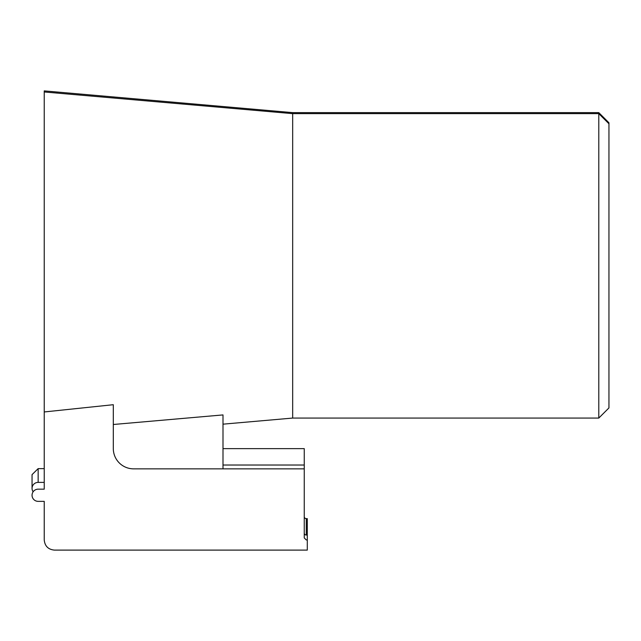 <?xml version="1.0" encoding="UTF-8"?>
<svg xmlns="http://www.w3.org/2000/svg" width="641" height="641" viewBox="0 0 641 641"><rect width="100%" height="100%" fill="white"/><g stroke="black" fill="none" stroke-linecap="round" stroke-linejoin="round"><path stroke-width="0.96" d="M292.673 112.632L44.237 90.894L44.237 91.975L292.673 113.641L292.673 418.068L598.79 418.068L598.79 112.632L292.673 112.632L292.673 113.641L598.79 113.641L608.95 123.761L608.95 122.784L598.79 112.632M44.237 91.975L44.237 489.163L38.148 489.163A6.098 6.098 0 0 0 32.05 495.261A6.098 6.098 0 0 0 38.148 501.358L44.237 501.358L44.237 539.946C44.846 546.116 48.235 549.497 54.397 550.106L307.295 550.106L307.295 535.043L306.278 535.043A2.035 2.003 -0 0 1 304.251 533.04M222.996 465.029L304.251 465.029L304.251 468.851L133.616 468.851A20.312 20.312 0 0 1 113.305 448.54L113.305 404.703L44.237 411.955M44.237 468.627L38.148 468.627L32.05 474.628L32.05 488.386A6.098 6.001 -0 0 1 38.148 482.385L44.237 482.385M304.251 465.029L304.251 448.628L222.996 448.628M304.251 516.638A2.035 2.003 180 0 0 306.278 518.641L306.278 535.043M307.295 535.043L307.295 518.641L306.278 518.641M222.996 424.166L292.673 418.068M113.305 424.494L222.996 414.919L222.996 468.851M608.95 123.761L608.95 407.916L598.79 418.068M304.251 468.851L304.251 537.919L306.278 539.946L307.295 539.946M33.132 491.799A6.098 6.001 -0 0 1 32.05 488.386M44.237 532.399L44.237 501.358M38.148 468.627L38.148 482.385"/></g></svg>
